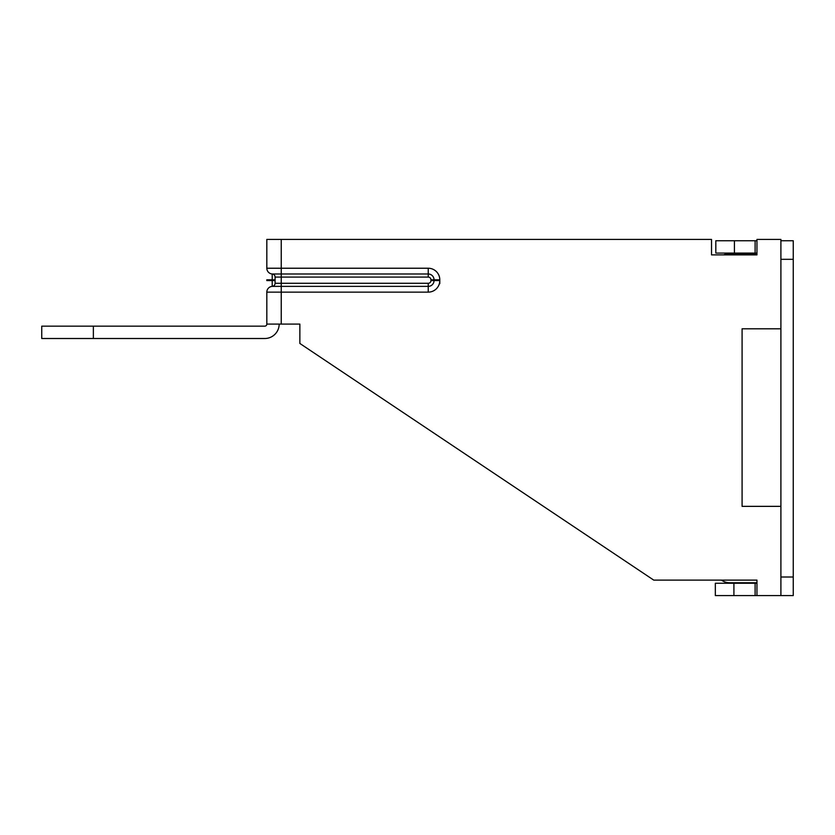 <?xml version="1.0" encoding="UTF-8"?>
<svg xmlns="http://www.w3.org/2000/svg" width="835" height="835" viewBox="0 0 835 835"><rect width="100%" height="100%" fill="white"/><g stroke="black" fill="none" stroke-linecap="round" stroke-linejoin="round"><path stroke-width="1.25" d="M715.825 240.741L734.414 240.741L734.414 253.088L715.825 253.088L715.825 240.741M756.959 240.741L734.414 240.741M793.25 259.32L780.902 259.32L780.902 240.741L793.25 240.741L793.25 595.585L780.902 595.585L780.902 577.006L793.25 577.006M780.902 259.32L780.902 577.006M733.913 595.585L715.334 595.585L715.334 583.247L733.913 583.247L733.913 595.585L756.959 595.585L756.959 580.106L653.732 580.106L299.859 343.456L299.859 324.095L266.824 324.095L266.824 292.135A5.782 5.782 0 0 1 272.21 286.374A3.1 3.1 0 0 0 275.091 283.284L275.091 277.084A3.1 3.1 0 0 0 272.21 273.995L428.24 273.995A5.793 5.793 0 0 1 434.033 279.798L434.033 280.581L439.794 280.581L439.794 283.712L439.794 279.798A11.565 11.565 0 0 0 428.24 268.233L428.24 277.084L275.091 277.084A3.1 3.1 0 0 0 272.21 273.995A5.782 5.782 0 0 1 266.824 268.233L266.824 239.415L711.535 239.415L711.535 254.894L756.959 254.894L756.959 239.415L780.902 239.415L780.902 240.741M733.913 583.247L756.959 583.247M755.101 595.585L755.101 583.247M756.959 253.088L734.414 253.088M755.101 240.741L755.101 253.088M756.959 253.569L729.738 253.569A14.414 14.414 0 0 0 723.705 254.894L711.535 254.894M721.398 580.106A14.414 14.414 0 0 0 729.738 582.757L756.959 582.757M275.091 283.284L428.24 283.284A2.703 2.703 0 0 0 430.943 280.581L434.033 280.581A5.793 5.793 0 0 1 428.24 286.374L272.21 286.374L272.21 280.581L266.824 280.581L266.824 279.798L272.21 279.798L272.21 273.995A5.782 5.782 0 0 1 266.824 268.233L281.238 268.233L281.238 239.415M780.902 595.585L756.959 595.585M780.902 328.802L742.085 328.802L742.085 506.354L780.902 506.354M279.172 324.095A14.414 14.414 0 0 1 264.768 338.509L41.75 338.509L41.75 326.161L93.363 326.161L93.363 338.509M266.824 324.095A2.067 2.067 0 0 1 264.768 326.161L93.363 326.161M742.085 506.354L742.085 328.802M281.238 324.095L281.238 292.135L266.824 292.135A5.782 5.782 0 0 1 272.21 286.374M428.24 283.284L428.24 292.135L281.238 292.135L281.238 268.233L428.24 268.233M428.24 292.135A11.565 11.565 0 0 0 439.794 280.581M275.091 280.581L272.21 280.581L272.21 279.798L275.091 279.798M439.794 279.798L430.943 279.798A2.703 2.703 0 0 0 428.24 277.084M430.943 280.581L430.943 279.798"/></g></svg>
